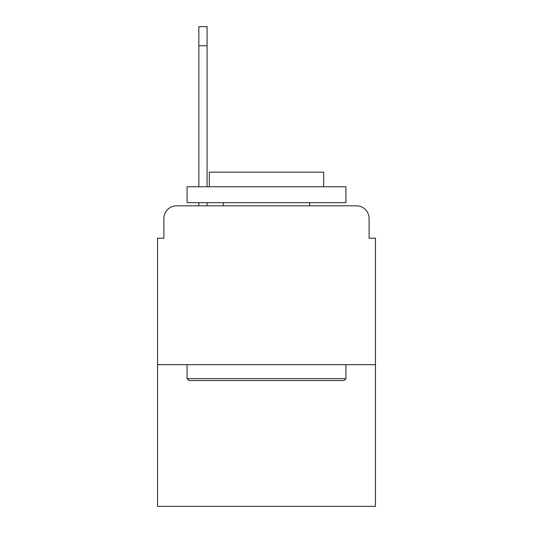 <?xml version="1.0" encoding="UTF-8"?>
<svg xmlns="http://www.w3.org/2000/svg" width="533" height="533" viewBox="0 0 533 533"><rect width="100%" height="100%" fill="white"/><g stroke="black" fill="none" stroke-linecap="round" stroke-linejoin="round"><path stroke-width="0.8" d="M163.891 218.53L163.891 238.224L163.891 218.53A12.705 12.705 0 0 1 176.596 205.825L198.836 205.825L198.836 202.647M375.465 364.665L157.535 364.665L157.535 506.35L375.465 506.35L375.465 238.224L369.109 238.224L369.109 218.53A12.705 12.705 0 0 0 356.404 205.825L176.596 205.825M157.535 364.665L157.535 238.224L163.891 238.224M207.09 202.647L207.09 205.825L216.944 205.825M316.056 205.825L356.404 205.825M369.109 238.224L369.109 218.53M344.012 380.549L188.988 380.549L187.076 378.643L345.924 378.643L344.012 380.549M187.076 186.763L345.924 186.763L345.924 202.647L187.076 202.647L187.076 186.763M323.684 186.763L323.684 172.146L209.316 172.146L209.316 186.763M187.076 364.665L187.076 378.643M345.924 364.665L345.924 378.643M223.294 202.647L223.294 205.825M309.706 202.647L309.706 205.825M198.836 186.763L198.836 26.65L207.09 26.65L207.09 186.763M198.836 45.711L207.09 45.711"/></g></svg>
